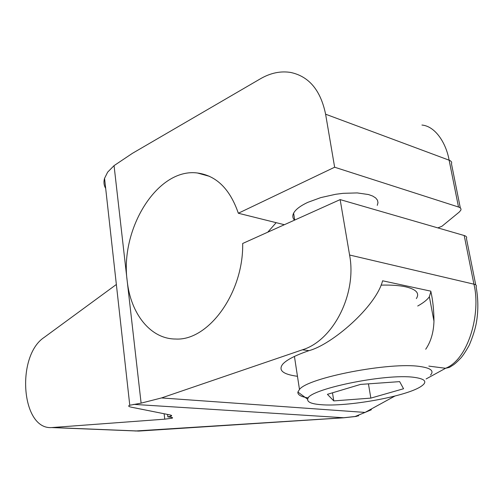 <?xml version="1.0" encoding="UTF-8"?>
<svg xmlns="http://www.w3.org/2000/svg" width="503" height="503" viewBox="0 0 503 503"><rect width="100%" height="100%" fill="white"/><g stroke="black" fill="none" stroke-linecap="round" stroke-linejoin="round"><path stroke-width="0.75" d="M358.639 415.792L355.156 416.497L365.046 412.422L394.912 396.05M116.356 284.484L44.289 337.324C15.851 355.81 21.17 429.895 51.696 427.569L164.764 419.169L172.07 418.188C173.491 417.76 172.083 417.32 167.851 416.88L170.926 416.214C172.221 415.755 171.762 415.296 169.555 414.83L131.61 407.241C128.491 406.594 127.869 405.927 129.761 405.248L141.11 403.142L161.538 397.936L302.435 349.792C333.137 340.562 357.086 294.06 349.585 255.015L340.147 199.603L242.685 243.477C243.628 293.287 208.072 341.172 175.534 339.022C150.353 338.997 130.623 313.608 127.19 280.888C119.921 229.091 157.389 167.656 197.415 172.994C216.347 175.56 229.984 188.977 238.334 213.241L284.365 224.715M297.468 376.301C282.95 374.358 278.033 370.315 282.724 364.172C286.584 359.865 295.343 355.351 308.993 350.641C331.659 344.775 375.873 306.924 382.601 280.787L430.788 291.149C432.844 300.134 433.9 310.137 433.963 321.153C433.624 332.351 430.87 341.719 425.714 349.239M437.843 227.89L441.93 226.268L459.201 212.109L460.779 210.26C461.408 208.827 460.647 207.745 458.497 207.016L334.64 167.222L325.604 114.2C320.656 90.282 309.005 76.368 290.665 72.451C280.617 70.835 270.551 72.935 260.472 78.757L132.44 153.321L114.062 165.632L107.655 172.139L104.555 178.339C103.511 181.992 103.888 185.343 105.68 188.399M334.64 167.222L238.334 213.241M426.104 378.954L445.583 368.278C468.739 359.211 481.082 312.659 473.927 284.182C476.077 284.717 476.806 285.572 476.108 286.76C478.271 298.675 478.403 310.433 476.498 322.027C475.335 328.767 472.921 336.482 469.249 345.177C465.715 351.459 462.898 355.74 460.805 358.035C457.265 361.789 454.605 364.191 452.826 365.247L449.493 367.36L445.583 368.278L428.839 366.115M417.723 306.013C423.363 302.881 427.248 299.801 429.367 296.757L430.87 291.583M416.346 298.581C419.842 293.236 416.226 289.3 405.493 286.779C399.124 285.427 390.976 284.88 381.06 285.126M430.499 375.081C434.303 370.918 430.826 368.064 420.068 366.517C390.089 361.72 307.849 377.734 299.474 389.448L297.889 392.038C297.531 394.842 301.027 396.804 308.37 397.936M414.252 377.357C385.166 373.138 306.39 389.768 307.691 399.256C307.264 402.142 311.659 403.947 320.864 404.676C346.661 407.034 404.896 396.754 420.489 386.782C427.852 382.098 425.777 378.954 414.252 377.357M403.557 388.744L399.646 381.626L360.525 384.418L327.409 394.333L333.778 400.897L370.849 398.112L403.557 388.744M370.849 398.112L368.435 383.858M333.778 400.897L332.483 392.812M349.585 255.015L473.927 284.182L464.2 235.523L340.147 199.603M464.2 235.523C466.35 236.184 467.098 237.183 466.444 238.529L475.737 284.905M294.519 220.144C292.608 218.126 292.306 215.8 293.62 213.165C295.588 209.468 300.341 205.853 307.88 202.325L320.813 197.591L335.627 194.29L343.153 193.322L357.224 192.919L368.523 194.548L372.685 196.057L375.691 197.956L377.47 200.194L377.992 202.684L377.256 205.356M458.497 207.016L449.135 160.199C446.035 142.733 435.145 126.19 421.942 125.046M276.166 222.672L267.741 232.197M167.556 414.434L167.851 416.88M133.679 404.368L344.153 417.767M135.062 431.014L343.285 417.786L355.156 416.497M161.538 397.936L365.046 412.422L371.377 409.75M308.993 350.641L302.435 349.792M114.062 165.632L141.11 403.142M139.168 431.046L52.589 427.525M164.764 419.169L164.123 413.743M460.32 207.965L451.48 163.833C452.065 162.249 451.285 161.042 449.135 160.199L325.604 114.2M51.696 427.569L138.658 431.077L343.662 417.798L356.47 416.409M104.561 178.339L129.774 405.242M429.367 296.757L433.963 321.153M294.437 356.432L299.474 389.448M307.691 399.256L297.889 392.038M294.708 220.056L293.62 213.165M197.415 172.994L209.493 176.333M170.787 415.138L170.919 416.214M171.988 417.509L172.07 418.188"/></g></svg>
